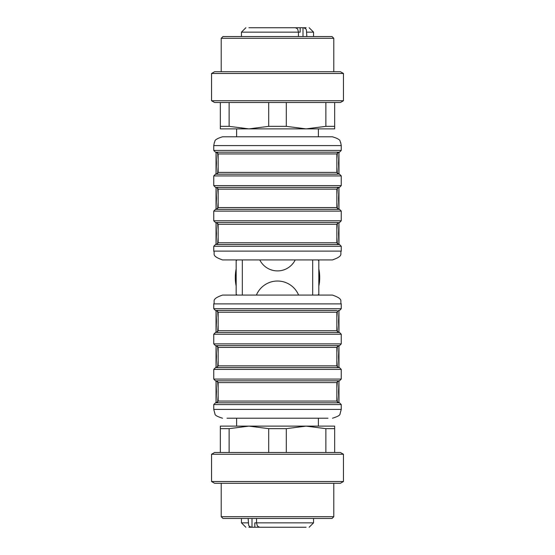 <?xml version="1.0" encoding="UTF-8"?>
<svg xmlns="http://www.w3.org/2000/svg" width="555" height="555" viewBox="0 0 555 555"><rect width="100%" height="100%" fill="white"/><g stroke="black" fill="none" stroke-linecap="round" stroke-linejoin="round"><path stroke-width="0.83" d="M236.166 295.087L236.166 259.913M318.827 259.913L318.827 295.087M256.396 295.087A22.866 22.866 0 0 1 298.604 295.087A22.866 22.866 0 0 0 256.396 295.087M295.225 259.913A19.786 19.786 0 0 1 259.775 259.913A19.786 19.786 0 0 0 295.225 259.913M318.848 285.971A42.215 42.215 0 0 0 318.848 269.029M236.146 269.029A42.215 42.215 0 0 0 236.146 285.971M318.39 426.122L318.39 418.206L277.5 418.206M328.005 418.206L226.995 418.206M218.254 345.654L338.488 345.654M337.627 345.654L215.631 345.654M338.488 367.639L336.857 365.877L218.143 365.877L216.381 367.639M217.373 367.639L337.627 367.639M218.254 310.481L216.381 310.481L218.143 312.236L218.143 330.704L336.857 330.704L338.619 332.466L336.746 332.466M218.143 312.236L336.857 312.236L338.488 310.481M336.746 310.481L217.373 310.481M217.373 332.466L339.369 332.466M336.857 382.589L336.857 401.057L218.143 401.057L218.143 382.589L336.857 382.589L338.488 380.827M339.369 380.827L215.631 380.827M336.857 401.057L338.619 402.812L216.381 402.812L218.143 401.057M215.631 402.812L339.369 402.812M217.615 381.334L218.143 388.105M218.143 395.542L217.615 402.313M337.385 402.313L336.857 395.535M336.857 388.098L337.385 381.334M337.385 367.132L336.857 360.362M336.857 352.925L337.385 346.153M217.615 346.153L218.143 352.931M218.143 360.368L217.615 367.132M217.615 310.98L218.143 317.758M218.143 325.195L217.615 331.959M337.385 331.959L336.857 325.181M336.857 317.751L337.385 310.98M222.652 295.087L332.348 295.087M225.614 295.087L329.386 295.087M270.902 527.25L284.098 527.25M334.658 452.498L334.658 426.122L220.342 426.122L220.342 452.498M221.216 483.28L221.216 516.698L333.784 516.698L333.784 483.28M340.409 483.28L214.591 483.28L211.545 481.518L343.455 481.518L340.409 483.28M211.545 454.261L214.591 452.498L340.409 452.498L343.455 454.261L211.545 454.261L211.545 481.518M334.658 428.654L325.868 428.654L306.082 426.122L286.297 428.654L286.297 452.498M325.868 452.498L325.868 428.654M286.297 428.654L268.703 428.654L248.917 426.122L229.132 428.654L229.132 452.498M268.703 452.498L268.703 428.654M229.132 428.654L220.342 428.654M333.784 516.698L332.022 518.453L222.978 518.453L221.216 516.698M256.549 518.453L256.549 522.852L254.828 522.852L254.828 527.25L260.399 527.25M289.273 527.25L288.926 527.25M292.561 527.25L297.778 527.25M261.974 527.25L264.437 527.25M299.339 527.25L298.895 527.25M254.828 527.25L248.917 527.25M306.082 527.25L259.705 527.25L257.999 526.549L257.222 525.571L256.549 522.852L313.554 522.852L309.156 527.25M251.311 527.25L249.313 526.258L248.612 525.127L248.154 518.453M213.744 145.59L213.744 150.426L341.256 150.426L341.256 145.59L213.744 145.59L214.39 142.288C215.742 141.678 212.274 139.964 222.534 136.794L277.5 136.794M222.534 136.794L332.466 136.794L318.39 136.794L318.39 128.878M338.488 209.346L216.512 209.346M217.373 209.346L337.627 209.346M216.512 187.361L218.143 189.123L336.857 189.123L338.619 187.361M336.746 187.361L337.627 187.361M339.369 187.361L217.373 187.361M336.746 244.519L338.619 244.519L336.857 242.764L336.857 224.296L218.143 224.296L216.512 222.534M336.857 242.764L218.143 242.764L216.512 244.519M217.373 244.519L339.369 244.519M337.627 222.534L215.631 222.534M218.143 172.411L218.143 153.943L336.857 153.943L336.857 172.411L218.143 172.411L216.512 174.173M215.631 174.173L337.627 174.173M218.143 153.943L216.381 152.188L338.619 152.188L336.857 153.943M336.746 152.188L217.373 152.188M337.385 173.666L336.857 166.895M336.857 159.458L337.385 152.687M217.615 152.687L218.143 159.465M218.143 166.902L217.615 173.666M217.615 187.868L218.143 194.638M218.143 202.075L217.615 208.847M337.385 208.847L336.857 202.069M336.857 194.632L337.385 187.868M337.385 244.02L336.857 237.242M336.857 229.805L337.385 223.041M217.615 223.041L218.143 229.819M218.143 237.249L217.615 244.02M222.652 259.913L332.466 259.913L222.652 259.913M284.098 27.75L270.902 27.75M220.342 102.502L220.342 128.878L334.658 128.878L334.658 102.502M333.784 71.72L333.784 38.302L221.216 38.302L221.216 71.72M214.591 71.72L340.409 71.72L343.455 73.482L211.545 73.482L214.591 71.72M343.455 100.739L340.409 102.502L214.591 102.502L211.545 100.739L343.455 100.739L343.455 73.482M220.342 126.346L229.132 126.346L248.917 128.878L268.703 126.346L268.703 102.502M229.132 102.502L229.132 126.346M268.703 126.346L286.297 126.346L306.082 128.878L325.868 126.346L325.868 102.502M286.297 102.502L286.297 126.346M325.868 126.346L334.658 126.346M221.216 38.302L222.978 36.547L332.022 36.547L333.784 38.302M298.451 36.547L298.451 32.148L300.172 32.148L300.172 27.75L294.601 27.75M293.026 27.75L290.563 27.75M300.172 27.75L306.082 27.75M248.917 27.75L295.295 27.75L297.001 28.451L297.778 29.429L298.451 32.148L241.446 32.148L245.844 27.75M303.689 27.75L305.687 28.742L306.388 29.873L306.846 36.547M312.673 295.087L312.673 259.913M242.32 259.913L242.32 295.087M341.256 379.072L341.256 369.394L213.744 369.394L213.744 379.072L341.256 379.072L339.5 380.827M341.256 343.892L341.256 334.221L213.744 334.221L213.744 343.892L341.256 343.892L339.5 345.654M336.857 365.877L336.857 347.409L218.143 347.409L218.143 365.877M213.744 303.883L213.744 308.719L341.256 308.719L341.256 303.883L213.744 303.883C215.43 301.282 210.511 299.27 222.534 295.087M213.744 404.574L213.744 409.41L341.256 409.41L341.256 404.574L213.744 404.574L215.5 402.812M216.041 402.812L216.041 380.827L216.443 391.726L216.02 402.812M216.041 367.639L216.041 345.654L216.443 356.546L216.02 367.639M216.041 332.466L216.041 310.481L216.443 321.373L216.02 332.466M338.959 380.827L338.959 402.812L338.557 391.92L338.98 380.827M338.959 310.481L338.959 332.466L338.557 321.373L338.98 310.481M338.959 345.654L338.959 367.639L338.557 356.546L338.98 345.654M252.005 527.25L252.005 518.453M248.154 522.852L241.446 522.852L245.844 527.25M213.744 175.928L213.744 185.606L341.256 185.606L341.256 175.928L213.744 175.928L215.5 174.173M213.744 211.108L213.744 220.779L341.256 220.779L341.256 211.108L213.744 211.108L215.5 209.346M218.143 189.123L218.143 207.591L336.857 207.591L336.857 189.123M341.256 251.117L341.256 246.281L213.744 246.281L213.744 251.117L341.256 251.117C339.57 253.718 344.488 255.73 332.466 259.913M338.959 152.188L338.959 174.173L338.557 163.281L338.98 152.188M338.959 187.361L338.959 209.346L338.557 198.454L338.98 187.361M338.959 222.534L338.959 244.519L338.557 233.627L338.98 222.534M216.041 174.173L216.041 152.188L216.443 163.08L216.02 174.173M216.041 244.519L216.041 222.534L216.443 233.627L216.02 244.519M216.041 209.346L216.041 187.361L216.443 198.454L216.02 209.346M302.995 27.75L302.995 36.547M306.846 32.148L313.554 32.148L309.156 27.75M236.166 294.913L236.166 260.087M318.827 294.913L318.827 260.087M317.953 295.087L318.827 294.205M237.047 295.087L236.166 294.205M237.047 259.913L236.166 260.795M317.953 259.913L318.827 260.795M236.61 418.206L236.61 426.122M336.857 312.236L336.857 330.704M341.256 303.883C339.57 301.282 344.488 299.27 332.466 295.087M213.744 409.41L214.965 413.884C214.771 415.175 217.296 416.618 222.534 418.206M341.256 409.41L340.035 413.884C340.229 415.175 337.704 416.618 332.466 418.206M341.256 404.574L339.5 402.812M213.744 379.072L215.5 380.827M341.256 369.394L339.5 367.639M213.744 369.394L215.5 367.639M213.744 343.892L215.5 345.654M341.256 334.221L339.5 332.466M213.744 334.221L215.5 332.466M213.744 308.719L215.5 310.481M341.256 308.719L339.5 310.481M218.143 382.589L216.381 380.827M336.857 347.409L338.619 345.654M218.143 347.409L216.381 345.654M218.143 330.704L216.381 332.466M343.455 454.261L343.455 481.518M241.446 518.453L241.446 522.852M313.554 518.453L313.554 522.852M236.61 136.794L236.61 128.878M218.143 242.764L218.143 224.296M213.744 251.117C215.43 253.718 210.511 255.73 222.534 259.913M341.256 145.59L340.61 142.288C339.258 141.678 342.726 139.964 332.466 136.794M213.744 150.426L215.5 152.188M341.256 150.426L339.5 152.188M341.256 175.928L339.5 174.173M213.744 185.606L215.5 187.361M341.256 185.606L339.5 187.361M341.256 211.108L339.5 209.346M213.744 220.779L215.5 222.534M341.256 220.779L339.5 222.534M341.256 246.281L339.5 244.519M213.744 246.281L215.5 244.519M336.857 172.411L338.619 174.173M218.143 207.591L216.381 209.346M336.857 207.591L338.619 209.346M336.857 224.296L338.619 222.534M211.545 100.739L211.545 73.482M313.554 36.547L313.554 32.148M241.446 36.547L241.446 32.148"/></g></svg>
